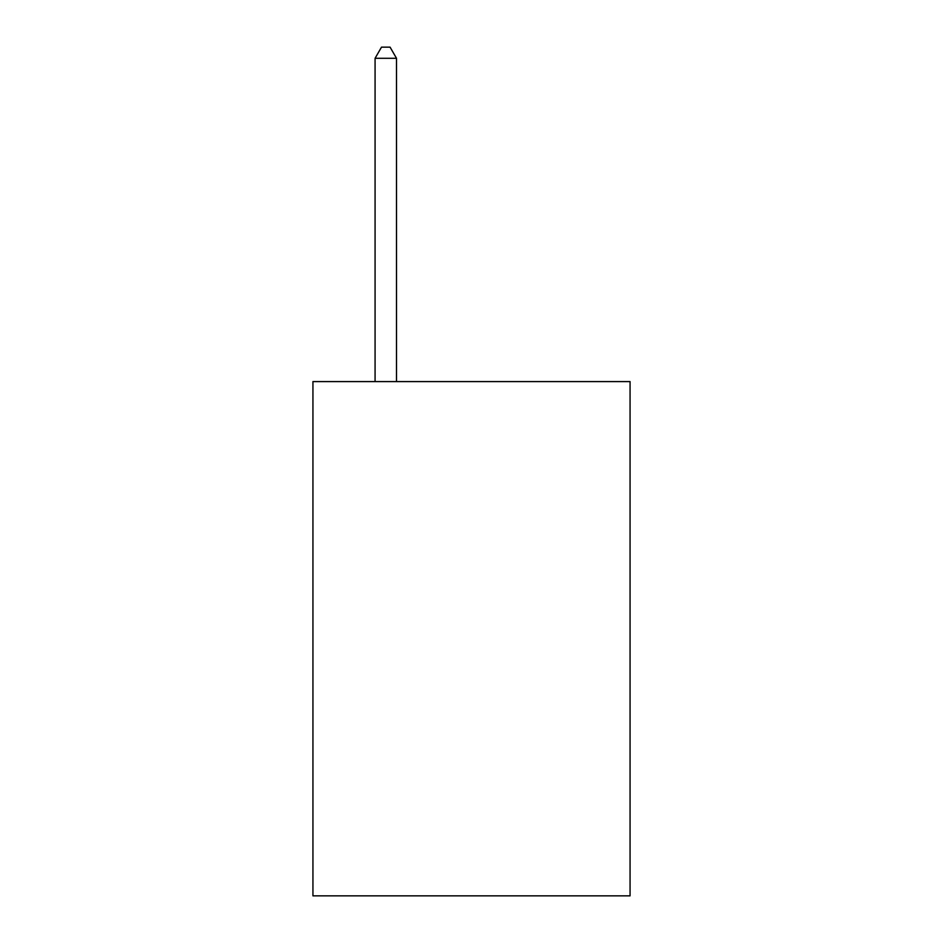 <?xml version="1.0" encoding="UTF-8"?>
<svg xmlns="http://www.w3.org/2000/svg" width="943" height="943" viewBox="0 0 943 943"><rect width="100%" height="100%" fill="white"/><g stroke="black" fill="none" stroke-linecap="round" stroke-linejoin="round"><path stroke-width="1.41" d="M630.065 381.585L630.065 895.85L312.935 895.85L312.935 381.585L630.065 381.585M396.508 381.585L396.508 58.289L375.078 58.289L375.078 381.585M375.078 58.289L381.502 47.15L390.072 47.15L396.508 58.289"/></g></svg>
